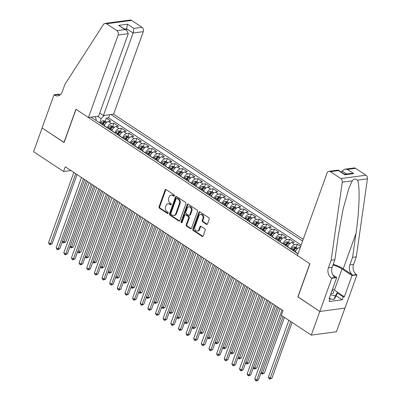 <?xml version="1.0" encoding="UTF-8"?>
<svg xmlns="http://www.w3.org/2000/svg" width="401" height="401" viewBox="0 0 401 401"><rect width="100%" height="100%" fill="white"/><g stroke="black" fill="none" stroke-linecap="round" stroke-linejoin="round"><path stroke-width="0.6" d="M174.415 195.868A0.742 0.571 -97.6 0 0 174.124 194.871L166.159 189.608A1.058 0.817 -97.6 0 0 165.072 190.044L159.042 206.796A1.058 0.817 -97.6 0 0 159.458 208.224L167.423 213.487A0.742 0.571 -97.6 0 0 167.894 212.184L166.861 211.502A3.388 2.612 -97.6 0 1 165.533 206.936L166.039 205.543A3.388 2.612 -97.6 0 1 167.989 203.768A3.388 2.612 -97.6 0 1 169.508 204.149L170.54 204.831A0.742 0.571 -97.6 0 0 171.006 203.528L169.979 202.846A3.388 2.612 -97.6 0 1 168.651 198.279L169.152 196.886A3.388 2.612 -97.6 0 1 171.107 195.112A3.388 2.612 -97.6 0 1 172.625 195.493L173.658 196.174A0.742 0.571 -97.6 0 0 174.415 195.868M206.425 224.324A1.058 0.817 -97.6 0 0 207.512 223.888L209.202 219.187A1.058 0.817 -97.6 0 0 208.786 217.763L199.939 211.918A1.058 0.817 -97.6 0 0 198.856 212.355L192.821 229.111A1.058 0.817 -97.6 0 0 193.237 230.535L202.084 236.379A1.058 0.817 -97.6 0 0 203.172 235.943L205.217 230.264A1.058 0.817 -97.6 0 0 204.801 228.841L201.011 226.339A1.058 0.817 -97.6 0 0 199.929 226.776L198.916 229.588A2.832 2.185 -97.6 0 1 197.282 231.071A2.832 2.185 -97.6 0 1 195.172 229.838A2.832 2.185 -97.6 0 1 194.901 226.941L198.876 215.908A2.832 2.185 -97.6 0 1 200.505 214.43A2.832 2.185 -97.6 0 1 202.615 215.658A2.832 2.185 -97.6 0 1 202.886 218.56L202.224 220.4A1.058 0.817 -97.6 0 0 202.64 221.823L206.425 224.324L207.106 224.234A1.058 0.817 -97.6 0 0 207.227 224.299M297.993 296.89L319.808 311.417L311.271 335.121L336.419 331.762L344.945 308.088M297.843 296.905L309.793 263.718L76.03 109.318L64.08 142.51L42.115 128.004L33.579 151.713L63.564 171.518L70.957 170.53M311.271 335.121L281.286 315.316L282.996 310.575L65.273 166.776L63.564 171.518M185.884 203.788A1.058 0.817 -97.6 0 0 185.468 202.36L176.62 196.515A1.058 0.817 -97.6 0 0 175.533 196.951L169.503 213.708A1.058 0.817 -97.6 0 0 169.919 215.131L178.766 220.976A1.058 0.817 -97.6 0 0 179.849 220.54L185.884 203.788M188.28 204.219L197.127 210.059A1.058 0.817 -97.6 0 1 197.543 211.487L191.508 228.244A1.058 0.817 -97.6 0 1 190.425 228.675L186.64 226.179A1.058 0.817 -97.6 0 1 186.224 224.75L188.67 217.954A1.058 0.817 -97.6 0 0 188.254 216.53L185.743 214.871A1.058 0.817 -97.6 0 0 184.66 215.307L182.109 222.38A0.742 0.571 -97.6 0 1 181.062 221.688L187.192 204.65A1.058 0.817 -97.6 0 1 188.28 204.219M300.615 246.53L297.256 244.314L296.174 247.322M290.635 248.961L290.695 248.8A4.311 2.276 -56.6 0 1 294.78 244.645L291.722 242.625L294.204 242.294L289.617 239.267L288.535 242.274M282.996 243.913L283.056 243.753A4.311 2.276 -56.6 0 1 287.136 239.597L284.083 237.577L286.565 237.247L281.978 234.219L280.895 237.232M275.357 238.866L275.417 238.71A4.311 2.276 -56.6 0 1 279.497 234.55L276.444 232.535L278.926 232.204L274.339 229.177L273.256 232.184M267.718 233.823L267.773 233.663A4.311 2.276 -56.6 0 1 271.858 229.507L268.805 227.487L271.287 227.156L266.7 224.129L265.617 227.136M260.079 228.776L260.134 228.615A4.311 2.276 -56.6 0 1 264.219 224.46L261.166 222.445L263.647 222.109L259.061 219.081L257.978 222.094M252.44 223.733L252.495 223.573A4.311 2.276 -56.6 0 1 256.58 219.417L253.527 217.397L256.003 217.066L251.422 214.039L250.339 217.046M244.8 218.685L244.856 218.525A4.311 2.276 -56.6 0 1 248.941 214.37L245.883 212.35L248.364 212.019L243.783 208.991L242.7 211.999M237.161 213.638L237.217 213.482A4.311 2.276 -56.6 0 1 241.302 209.322L238.244 207.307L240.725 206.976L236.144 203.949L235.061 206.956M229.522 208.595L229.578 208.435A4.311 2.276 -56.6 0 1 233.663 204.279L230.605 202.259L233.086 201.929L228.505 198.901L227.422 201.909M221.883 203.548L221.938 203.387A4.311 2.276 -56.6 0 1 226.024 199.232L222.966 197.212L225.447 196.881L220.866 193.853L219.783 196.866M214.244 198.5L214.299 198.345A4.311 2.276 -56.6 0 1 218.385 194.184L215.327 192.169L217.808 191.838L213.227 188.811L212.144 191.818M206.6 193.457L206.66 193.297A4.311 2.276 -56.6 0 1 210.746 189.142L207.688 187.122L210.169 186.791L205.588 183.763L204.5 186.771M198.961 188.41L199.021 188.249A4.311 2.276 -56.6 0 1 203.106 184.094L200.049 182.079L202.53 181.743L197.944 178.721L196.861 181.728M191.322 183.367L191.382 183.207A4.311 2.276 -56.6 0 1 195.467 179.052L192.41 177.031L194.891 176.701L190.305 173.673L189.222 176.681M183.683 178.32L183.743 178.159A4.311 2.276 -56.6 0 1 187.823 174.004L184.771 171.984L187.252 171.653L182.666 168.626L181.583 171.633M176.044 173.272L176.104 173.117A4.311 2.276 -56.6 0 1 180.184 168.956L177.132 166.941L179.613 166.61L175.026 163.583L173.944 166.59M168.405 168.23L168.46 168.069A4.311 2.276 -56.6 0 1 172.545 163.914L169.493 161.894L171.974 161.563L167.387 158.535L166.305 161.543M160.766 163.182L160.821 163.022A4.311 2.276 -56.6 0 1 164.906 158.866L161.854 156.846L164.335 156.515L159.748 153.488L158.666 156.5M153.127 158.134L153.182 157.979A4.311 2.276 -56.6 0 1 157.267 153.824L154.215 151.804L156.691 151.473L152.109 148.445L151.027 151.453M145.488 153.092L145.543 152.931A4.311 2.276 -56.6 0 1 149.628 148.776L146.571 146.756L149.052 146.425L144.47 143.398L143.388 146.405M137.849 148.044L137.904 147.884A4.311 2.276 -56.6 0 1 141.989 143.728L138.931 141.713L141.413 141.383L136.831 138.355L135.749 141.363M130.21 143.002L130.265 142.841A4.311 2.276 -56.6 0 1 134.35 138.686L131.292 136.666L133.774 136.335L129.192 133.307L128.109 136.315M122.571 137.954L122.626 137.794A4.311 2.276 -56.6 0 1 126.711 133.638L123.653 131.618L126.135 131.287L121.553 128.26L120.47 131.267M114.932 132.906L114.987 132.751A4.311 2.276 -56.6 0 1 119.072 128.591L116.014 126.576L118.495 126.245L113.914 123.217L111.433 123.548A4.311 2.276 123.4 0 0 107.348 127.703L107.288 127.864M112.831 126.225L113.914 123.217M300.249 247.552L299.362 247.673A4.311 2.276 123.4 0 0 295.276 251.828L295.221 251.988M291.722 242.625A4.311 2.276 123.4 0 0 287.637 246.78L287.582 246.941M284.083 237.577A4.311 2.276 123.4 0 0 279.998 241.738L279.943 241.893M276.444 232.535A4.311 2.276 123.4 0 0 272.359 236.69L272.299 236.851M268.805 227.487A4.311 2.276 123.4 0 0 264.72 231.643L264.66 231.803M261.166 222.445A4.311 2.276 123.4 0 0 257.081 226.6L257.021 226.755M253.527 217.397A4.311 2.276 123.4 0 0 249.442 221.552L249.382 221.713M245.883 212.35A4.311 2.276 123.4 0 0 241.803 216.505L241.743 216.665M238.244 207.307A4.311 2.276 123.4 0 0 234.164 211.462L234.104 211.623M230.605 202.259A4.311 2.276 123.4 0 0 226.52 206.415L226.465 206.575M222.966 197.212A4.311 2.276 123.4 0 0 218.881 201.372L218.826 201.528M215.327 192.169A4.311 2.276 123.4 0 0 211.242 196.325L211.187 196.485M207.688 187.122A4.311 2.276 123.4 0 0 203.603 191.277L203.548 191.437M200.049 182.079A4.311 2.276 123.4 0 0 195.964 186.234L195.909 186.395M192.41 177.031A4.311 2.276 123.4 0 0 188.325 181.187L188.269 181.347M184.771 171.984A4.311 2.276 123.4 0 0 180.686 176.144L180.63 176.3M177.132 166.941A4.311 2.276 123.4 0 0 173.047 171.097L172.986 171.257M169.493 161.894A4.311 2.276 123.4 0 0 165.407 166.049L165.347 166.209M161.854 156.846A4.311 2.276 123.4 0 0 157.768 161.007L157.708 161.162M154.215 151.804A4.311 2.276 123.4 0 0 150.129 155.959L150.069 156.119M146.571 146.756A4.311 2.276 123.4 0 0 142.49 150.911L142.43 151.072M138.931 141.713A4.311 2.276 123.4 0 0 134.851 145.869L134.791 146.029M131.292 136.666A4.311 2.276 123.4 0 0 127.207 140.821L127.152 140.982M123.653 131.618A4.311 2.276 123.4 0 0 119.568 135.779L119.513 135.934M116.014 126.576A4.311 2.276 123.4 0 0 111.929 130.731L111.874 130.891M303.186 239.387L113.588 114.16L143.292 31.659L133.132 33.012L126.791 28.827L124.806 29.093M302.575 241.086L110.937 114.516M91.092 117.162L297.993 253.818M301.141 245.071L108.551 117.864L106.275 118.17L110.856 121.197L108.375 121.528A4.311 2.276 123.4 0 0 104.29 125.683L104.235 125.844M119.072 128.591L121.553 128.26M126.711 133.638L129.192 133.307M134.35 138.686L136.831 138.355M141.989 143.728L144.47 143.398M149.628 148.776L152.109 148.445M157.267 153.824L159.748 153.488M164.906 158.866L167.387 158.535M172.545 163.914L175.026 163.583M180.184 168.956L182.666 168.626M187.823 174.004L190.305 173.673M195.467 179.052L197.944 178.721M203.106 184.094L205.588 183.763M210.746 189.142L213.227 188.811M218.385 194.184L220.866 193.853M226.024 199.232L228.505 198.901M233.663 204.279L236.144 203.949M241.302 209.322L243.783 208.991M248.941 214.37L251.422 214.039M256.58 219.417L259.061 219.081M264.219 224.46L266.7 224.129M271.858 229.507L274.339 229.177M279.497 234.55L281.978 234.219M287.136 239.597L289.617 239.267M294.78 244.645L297.256 244.314M104.37 115.393L101.142 118.676L99.648 122.816M101.142 118.676L97.548 116.3M95.889 120.33L96.25 119.328L95.177 116.621M105.187 121.177L106.275 118.17M108.551 117.864L109.699 114.681M174.31 196.064L173.307 195.402A3.388 2.612 -97.6 0 0 171.783 195.021L171.107 195.112M167.989 203.768L168.666 203.678A3.388 2.612 -97.6 0 1 170.189 204.059L171.192 204.721M166.034 189.538A1.058 0.817 -97.6 0 0 165.753 189.954L159.718 206.705A1.058 0.817 -97.6 0 0 160.134 208.134L168.074 213.377M176.495 196.45A1.058 0.817 -97.6 0 0 176.214 196.861L170.179 213.618A1.058 0.817 -97.6 0 0 170.595 215.041L179.442 220.886A1.058 0.817 -97.6 0 0 179.568 220.951M176.976 198.365A0.742 0.571 -97.6 0 0 176.214 198.67L170.921 213.377A0.742 0.571 -97.6 0 0 171.212 214.375L172.3 215.091A3.388 2.612 -97.6 0 0 173.818 215.467A3.388 2.612 -97.6 0 0 175.768 213.698L179.387 203.643A3.388 2.612 -97.6 0 0 178.064 199.081L176.976 198.365L177.653 198.274A0.742 0.571 -97.6 0 0 177.322 198.189L176.64 198.279M173.818 215.467L174.5 215.377A3.388 2.612 -97.6 0 0 176.45 213.608L175.768 213.698M177.653 198.274L178.741 198.991A3.388 2.612 -97.6 0 1 180.069 203.553L176.45 213.608M185.267 214.751L185.949 214.66A1.058 0.817 -97.6 0 1 186.425 214.781L188.936 216.44A1.058 0.817 -97.6 0 1 189.347 217.863L186.901 224.66A1.058 0.817 -97.6 0 0 187.317 226.084L191.107 228.585A1.058 0.817 -97.6 0 0 191.227 228.655M188.154 204.149A1.058 0.817 -97.6 0 0 187.874 204.56L181.743 221.598A0.742 0.571 -97.6 0 0 182.004 222.575M191.207 210.906A2.832 2.185 -97.6 0 0 190.936 208.004A2.832 2.185 -97.6 0 0 188.826 206.776A2.832 2.185 -97.6 0 0 187.197 208.254L185.798 212.139A1.058 0.817 -97.6 0 0 186.214 213.568L188.726 215.227A1.058 0.817 -97.6 0 0 189.808 214.791L191.207 210.906L191.889 210.816A2.832 2.185 -97.6 0 0 191.618 207.913A2.832 2.185 -97.6 0 0 189.508 206.685L188.826 206.776M189.202 215.342L189.879 215.252A1.058 0.817 -97.6 0 0 190.49 214.7L189.808 214.791M191.889 210.816L190.49 214.7M200.505 214.43L201.187 214.34A2.832 2.185 -97.6 0 1 203.292 215.568A2.832 2.185 -97.6 0 1 203.568 218.47L202.901 220.304A1.058 0.817 -97.6 0 0 203.317 221.733L207.106 224.234M197.282 231.071L197.964 230.981A2.832 2.185 -97.6 0 0 199.593 229.497L198.916 229.588M200.891 226.274A1.058 0.817 -97.6 0 0 200.605 226.685L199.593 229.497M199.818 211.853A1.058 0.817 -97.6 0 0 199.533 212.264L193.503 229.016A1.058 0.817 -97.6 0 0 193.919 230.445L202.766 236.289A1.058 0.817 -97.6 0 0 202.886 236.354M106.801 122.245L105.002 121.057L102.882 120.731A2.857 1.509 123.4 0 0 100.806 122.325L100.215 123.187M104.736 124.696A2.857 1.509 123.4 0 0 104.626 124.851L104.034 125.713M62.541 241.121L64.05 242.114L65.749 241.888L87.508 181.458M102.581 124.751L103.172 123.889A2.857 1.509 -56.6 0 1 104.696 122.48C104.972 122.054 104.666 121.854 103.779 121.874A2.857 1.509 123.4 0 0 102.255 123.287L101.664 124.15M102.28 124.556L102.846 123.734A1.454 0.767 -56.6 0 1 103.288 123.242L103.779 121.874M65.749 241.888L63.543 242.901L86.2 180.595M63.543 242.901L62.782 242.394L62.406 241.497M75.744 173.693L50.456 243.928L48.546 242.67L73.834 172.43M77.052 174.555L52.155 243.703L50.456 243.928L49.95 244.715L49.188 244.214L48.546 242.67M52.155 243.703L49.95 244.715M330.955 293.607A7.007 2.486 19.8 0 0 331.512 293.602A7.007 2.486 19.8 0 0 333.401 291.407A7.007 2.486 19.8 0 0 332.193 290.174M332.65 288.9L337.572 292.154L336.208 295.948L333.978 299.517L330.113 298.83M337.572 292.154L335.341 295.727L330.504 294.86M333.978 299.517L335.341 295.727M331.101 293.206A4.797 1.704 19.8 0 0 331.201 293.026A4.797 1.704 19.8 0 0 331.241 292.82M99.719 113.067L103.428 115.518L133.132 33.012L133.904 28.381L142.024 27.298L131.598 20.411L106.45 23.769A3.233 2.496 -97.6 0 0 104.997 23.408A3.233 2.496 -97.6 0 0 103.443 24.461L64.917 84.37L62.185 91.959A7.544 5.825 82.4 0 1 57.834 95.904A7.544 5.825 82.4 0 1 54.446 95.067L54.025 94.786L42.075 127.979L64.11 142.415M103.428 115.518L113.588 114.16M63.965 142.435L75.914 109.242L88.441 117.518L118.145 35.017A3.233 2.496 -97.6 0 0 116.876 30.656L106.45 23.769M54.025 94.786L58.952 94.13L60.14 94.912M88.441 117.518L98.601 116.16L128.305 33.659L118.145 35.017M104.997 23.408L130.145 20.05A3.233 2.496 82.4 0 1 131.598 20.411M142.024 27.298A3.233 2.496 82.4 0 1 143.292 31.659M59.644 95.258A7.544 5.825 82.4 0 1 58.165 94.566L54.446 95.067M126.33 30.1L127.563 24.195L133.904 28.381M116.876 30.656L124.997 29.574L126.716 30.351L128.305 33.659M124.997 29.574L118.656 25.383L126.716 30.351M297.382 255.517L327.081 173.016A3.233 2.496 -97.6 0 1 328.945 171.322A3.233 2.496 -97.6 0 1 330.399 171.683L340.825 178.57L365.973 175.212A3.233 2.496 82.4 0 1 367.421 178.846L356.299 256.856L353.567 264.444A7.544 5.825 -97.6 0 0 356.524 274.615L356.945 274.891L344.995 308.083L319.848 311.442L297.958 296.986L309.908 263.793L297.382 255.517M356.299 256.856L352.574 257.352L355.988 233.432C359.426 210.545 360.133 185.397 357.476 180.174C355.702 178.465 353.953 178.696 352.218 180.876L348.8 188.53L342.97 209.698L338.284 235.798L334.87 259.718L332.138 267.302A7.544 5.825 -97.6 0 0 335.096 277.472L331.376 277.973L331.797 278.249L319.848 311.442M334.87 259.718L331.151 260.214L328.419 267.803A7.544 5.825 -97.6 0 0 331.376 277.973M355.988 233.432L343.251 268.8L352.8 275.111A7.544 5.825 -97.6 0 1 349.842 264.941L352.574 257.352M355.547 168.325L347.426 169.407L344.835 169.202L354.093 167.964A3.233 2.496 82.4 0 1 355.547 168.325L365.973 175.212M352.218 180.876L342.274 182.204L331.151 260.214M337.532 292.274L344.369 296.79L343.281 296.935L337.276 292.971M329.326 298.133L330.163 298.69L329.141 301.532L342.259 299.783L343.281 296.935M330.163 298.69L329.076 298.83L336.725 277.592L331.797 278.249M356.945 274.891L352.018 275.547L342.048 268.966A12.125 4.301 19.8 0 0 332.955 265.036M344.369 296.79L352.018 275.547M341.612 172.285L342.068 171.011L344.835 169.202M343.251 268.8A14.04 4.982 19.8 0 0 333.191 264.379M332.87 275.046L336.725 277.592M342.274 182.204A3.233 2.496 -97.6 0 0 340.825 178.57M342.259 299.783L336.254 295.818M347.426 169.407L353.767 173.598L351.176 173.387L344.609 174.265M353.767 173.598L344.86 174.786L344.665 174.3L338.208 170.084L328.945 171.322M344.86 174.786L338.519 170.6L338.324 170.114M114.44 127.287L112.641 126.099L110.521 125.779A2.857 1.509 123.4 0 0 108.445 127.373L107.854 128.235M112.375 129.744A2.857 1.509 123.4 0 0 112.265 129.894L111.673 130.756M70.185 246.164L71.689 247.161L73.388 246.936L95.147 186.505M110.22 129.799L110.811 128.937A2.857 1.509 -56.6 0 1 112.335 127.528C112.611 127.102 112.305 126.896 111.418 126.922A2.857 1.509 123.4 0 0 109.899 128.33L109.303 129.192M109.924 129.603L110.486 128.781A1.454 0.767 -56.6 0 1 110.927 128.285L111.418 126.922M73.388 246.936L71.183 247.948L93.839 185.643M71.183 247.948L70.421 247.442L70.045 246.54M122.079 132.335L120.28 131.147L118.16 130.826A2.857 1.509 123.4 0 0 116.084 132.42L115.493 133.282M120.014 134.791A2.857 1.509 123.4 0 0 119.904 134.942L119.313 135.804M77.824 251.211L79.328 252.204L81.027 251.978L102.786 191.553M117.859 134.846L118.45 133.984A2.857 1.509 -56.6 0 1 119.974 132.571C120.25 132.145 119.944 131.944 119.057 131.969A2.857 1.509 123.4 0 0 117.538 133.378L116.942 134.24M117.563 134.646L118.125 133.824A1.454 0.767 -56.6 0 1 118.566 133.332L119.057 131.969M81.027 251.978L78.822 252.991L101.478 190.691M78.822 252.991L78.06 252.49L77.689 251.587M129.718 137.378L127.919 136.19L125.799 135.869A2.857 1.509 123.4 0 0 123.724 137.463L123.132 138.325M127.653 139.834A2.857 1.509 123.4 0 0 127.543 139.984L126.952 140.846M85.463 256.254L86.972 257.252L88.671 257.026L110.425 196.595M125.498 139.889L126.094 139.027A2.857 1.509 -56.6 0 1 127.613 137.618C127.889 137.192 127.583 136.992 126.696 137.012A2.857 1.509 123.4 0 0 125.177 138.42L124.581 139.282M125.202 139.693L125.764 138.871A1.454 0.767 -56.6 0 1 126.205 138.375L126.696 137.012M88.671 257.026L86.461 258.038L109.117 195.733M86.461 258.038L85.699 257.532L85.328 256.635M137.358 142.425L135.558 141.237L133.438 140.916A2.857 1.509 123.4 0 0 131.363 142.51L130.771 143.373M135.292 144.881A2.857 1.509 123.4 0 0 135.182 145.032L134.591 145.894M93.102 261.302L94.611 262.299L96.31 262.069L118.064 201.643M133.137 144.936L133.733 144.074A2.857 1.509 -56.6 0 1 135.252 142.666C135.528 142.24 135.222 142.034 134.335 142.059A2.857 1.509 123.4 0 0 132.816 143.468L132.225 144.33M132.841 144.736L133.403 143.914A1.454 0.767 -56.6 0 1 133.844 143.423L134.335 142.059M96.31 262.069L94.1 263.086L116.756 200.781M94.1 263.086L93.338 262.58L92.967 261.678M83.383 178.736L58.095 248.976L56.185 247.713L81.473 177.478M84.691 179.603L59.794 248.75L58.095 248.976L57.589 249.763L56.827 249.257L56.185 247.713M59.794 248.75L57.589 249.763M91.022 183.783L65.739 254.023L63.829 252.76L89.112 182.52M92.33 184.645L67.438 253.793L65.739 254.023L65.228 254.81L64.466 254.304L63.829 252.76M67.438 253.793L65.228 254.81M98.661 188.831L73.378 259.066L71.468 257.808L96.751 187.568M99.969 189.693L75.077 258.84L73.378 259.066L72.867 259.853L72.105 259.347L71.468 257.808M75.077 258.84L72.867 259.853M106.305 193.873L81.017 264.114L79.107 262.85L104.395 192.615M107.608 194.736L82.716 263.888L81.017 264.114L80.511 264.901L79.744 264.394L79.107 262.85M82.716 263.888L80.511 264.901M144.997 147.473L143.202 146.285L141.077 145.959A2.857 1.509 123.4 0 0 139.002 147.553L138.41 148.415M142.931 149.924A2.857 1.509 123.4 0 0 142.821 150.079L142.23 150.941M100.741 266.349L102.25 267.342L103.949 267.116L125.703 206.69M140.781 149.979L141.373 149.117A2.857 1.509 -56.6 0 1 142.891 147.708C143.167 147.282 142.861 147.082 141.974 147.107A2.857 1.509 123.4 0 0 140.455 148.515L139.864 149.378M140.48 149.784L141.047 148.961A1.454 0.767 -56.6 0 1 141.483 148.47L141.974 147.107M103.949 267.116L101.744 268.129L124.395 205.823M101.744 268.129L100.977 267.627L100.606 266.725M113.944 198.921L88.656 269.156L86.746 267.898L112.034 197.658M115.247 199.783L90.355 268.931L88.656 269.156L88.15 269.943L87.383 269.442L86.746 267.898M90.355 268.931L88.15 269.943M152.636 152.515L150.841 151.327L148.716 151.007A2.857 1.509 123.4 0 0 146.641 152.601L146.049 153.463M150.57 154.971A2.857 1.509 123.4 0 0 150.46 155.122L149.869 155.984M108.38 271.392L109.889 272.389L111.588 272.164L133.343 211.733M148.42 155.027L149.012 154.164A2.857 1.509 -56.6 0 1 150.53 152.756C150.806 152.33 150.5 152.129 149.613 152.149A2.857 1.509 123.4 0 0 148.094 153.558L147.503 154.42M148.119 154.831L148.686 154.009A1.454 0.767 -56.6 0 1 149.122 153.513L149.613 152.149M111.588 272.164L109.383 273.176L132.034 210.871M109.383 273.176L108.616 272.67L108.245 271.773M121.583 203.969L96.295 274.204L94.385 272.941L119.673 202.705M122.886 204.831L97.994 273.978L96.295 274.204L95.789 274.991L95.022 274.484L94.385 272.941M97.994 273.978L95.789 274.991M160.275 157.563L158.48 156.375L156.355 156.054A2.857 1.509 123.4 0 0 154.28 157.648L153.688 158.51M158.21 160.019A2.857 1.509 123.4 0 0 158.099 160.169L157.508 161.032M116.019 276.439L117.528 277.437L119.227 277.206L140.982 216.781M156.059 160.074L156.651 159.212A2.857 1.509 -56.6 0 1 158.169 157.804C158.445 157.372 158.139 157.172 157.257 157.197A2.857 1.509 123.4 0 0 155.733 158.606L155.142 159.468M155.758 159.874L156.325 159.052A1.454 0.767 -56.6 0 1 156.766 158.56L157.257 157.197M119.227 277.206L117.022 278.219L139.673 215.918M117.022 278.219L116.255 277.718L115.884 276.815M129.222 209.011L103.934 279.251L102.024 277.988L127.312 207.748M130.525 209.873L105.633 279.021L103.934 279.251L103.428 280.038L102.661 279.532L102.024 277.988M105.633 279.021L103.428 280.038M167.914 162.605L166.119 161.423L163.994 161.097A2.857 1.509 123.4 0 0 161.919 162.691L161.327 163.553M165.849 165.062A2.857 1.509 123.4 0 0 165.743 165.217L165.147 166.079M123.658 281.482L125.167 282.479L126.866 282.254L148.621 221.823M163.698 165.117L164.29 164.255A2.857 1.509 -56.6 0 1 165.814 162.846C166.084 162.42 165.778 162.22 164.896 162.24A2.857 1.509 123.4 0 0 163.372 163.653L162.781 164.515M163.397 164.921L163.964 164.099A1.454 0.767 -56.6 0 1 164.405 163.608L164.896 162.24M126.866 282.254L124.661 283.266L147.312 220.961M124.661 283.266L123.894 282.76L123.523 281.863M136.861 214.059L111.573 284.294L109.663 283.036L134.952 212.796M138.17 214.921L113.272 284.068L111.573 284.294L111.067 285.081L110.3 284.58L109.663 283.036M113.272 284.068L111.067 285.081M175.558 167.653L173.758 166.465L171.633 166.144A2.857 1.509 123.4 0 0 169.563 167.738L168.966 168.6M173.488 170.109A2.857 1.509 123.4 0 0 173.382 170.26L172.786 171.122M131.297 286.53L132.806 287.527L134.505 287.301L156.26 226.871M171.337 170.164L171.929 169.302A2.857 1.509 -56.6 0 1 173.453 167.894C173.723 167.468 173.417 167.262 172.535 167.287A2.857 1.509 123.4 0 0 171.011 168.696L170.42 169.558M171.037 169.969L171.603 169.147A1.454 0.767 -56.6 0 1 172.044 168.651L172.535 167.287M134.505 287.301L132.3 288.314L154.956 226.009M132.3 288.314L131.533 287.808L131.162 286.905M144.5 219.101L119.212 289.342L117.303 288.078L142.591 217.843M145.809 219.969L120.912 289.116L119.212 289.342L118.706 290.129L117.944 289.622L117.303 288.078M120.912 289.116L118.706 290.129M183.197 172.701L181.397 171.513L179.272 171.187A2.857 1.509 123.4 0 0 177.202 172.786L176.605 173.643M181.127 175.157A2.857 1.509 123.4 0 0 181.021 175.307L180.425 176.169M138.936 291.577L140.445 292.57L142.144 292.344L163.899 231.918M178.976 175.212L179.568 174.35A2.857 1.509 -56.6 0 1 181.092 172.936C181.362 172.51 181.057 172.31 180.174 172.335A2.857 1.509 123.4 0 0 178.651 173.743L178.059 174.605M178.676 175.011L179.242 174.189A1.454 0.767 -56.6 0 1 179.683 173.698L180.174 172.335M142.144 292.344L139.939 293.357L162.595 231.051M139.939 293.357L139.172 292.855L138.801 291.953M152.139 224.149L126.851 294.389L124.942 293.126L150.23 222.886M153.448 225.011L128.551 294.159L126.851 294.389L126.345 295.171L125.583 294.67L124.942 293.126M128.551 294.159L126.345 295.171M190.836 177.743L189.036 176.555L186.911 176.234A2.857 1.509 123.4 0 0 184.841 177.828L184.249 178.691M188.766 180.199A2.857 1.509 123.4 0 0 188.66 180.35L188.069 181.212M146.576 296.62L148.084 297.617L149.784 297.392L171.538 236.961M186.615 180.255L187.207 179.392A2.857 1.509 -56.6 0 1 188.731 177.984C189.006 177.558 188.701 177.357 187.813 177.377A2.857 1.509 123.4 0 0 186.29 178.786L185.698 179.648M186.315 180.059L186.881 179.237A1.454 0.767 -56.6 0 1 187.322 178.741L187.813 177.377M149.784 297.392L147.578 298.404L170.235 236.099M147.578 298.404L146.816 297.898L146.44 297.001M159.778 229.197L134.49 299.432L132.581 298.174L157.869 227.933M161.087 230.059L136.19 299.206L134.49 299.432L133.984 300.219L133.222 299.712L132.581 298.174M136.19 299.206L133.984 300.219M198.475 182.791L196.675 181.603L194.55 181.282A2.857 1.509 123.4 0 0 192.48 182.876L191.889 183.738M196.405 185.247A2.857 1.509 123.4 0 0 196.3 185.397L195.708 186.259M154.215 301.667L155.723 302.665L157.423 302.434L179.177 242.009M194.254 185.302L194.846 184.44A2.857 1.509 -56.6 0 1 196.37 183.031C196.645 182.6 196.34 182.4 195.452 182.425A2.857 1.509 123.4 0 0 193.929 183.833L193.337 184.696M193.954 185.102L194.52 184.28A1.454 0.767 -56.6 0 1 194.961 183.788L195.452 182.425M157.423 302.434L155.217 303.452L177.874 241.146M155.217 303.452L154.455 302.945L154.079 302.043M167.417 234.239L142.129 304.479L140.22 303.216L165.508 232.981M168.726 235.101L143.829 304.254L142.129 304.479L141.623 305.266L140.861 304.76L140.22 303.216M143.829 304.254L141.623 305.266M206.114 187.838L204.315 186.65L202.194 186.325A2.857 1.509 123.4 0 0 200.119 187.919L199.528 188.781M204.049 190.29A2.857 1.509 123.4 0 0 203.939 190.445L203.347 191.307M161.854 306.715L163.362 307.707L165.062 307.482L186.821 247.056M201.893 190.345L202.485 189.483A2.857 1.509 -56.6 0 1 204.009 188.074C204.284 187.648 203.979 187.447 203.091 187.468A2.857 1.509 123.4 0 0 201.568 188.881L200.976 189.743M201.593 190.149L202.159 189.327A1.454 0.767 -56.6 0 1 202.6 188.836L203.091 187.468M165.062 307.482L162.856 308.494L185.513 246.189M162.856 308.494L162.094 307.988L161.718 307.091M175.057 239.287L149.768 309.522L147.859 308.264L173.147 238.024M176.365 240.149L151.468 309.296L149.768 309.522L149.262 310.309L148.5 309.808L147.859 308.264M151.468 309.296L149.262 310.309M213.753 192.881L211.954 191.693L209.833 191.372A2.857 1.509 123.4 0 0 207.758 192.966L207.167 193.828M211.688 195.337A2.857 1.509 123.4 0 0 211.578 195.487L210.986 196.35M169.498 311.757L171.001 312.755L172.701 312.529L194.46 252.099M209.533 195.392L210.124 194.53A2.857 1.509 -56.6 0 1 211.648 193.122C211.923 192.696 211.618 192.49 210.731 192.515A2.857 1.509 123.4 0 0 209.212 193.924L208.615 194.786M209.237 195.197L209.798 194.375A1.454 0.767 -56.6 0 1 210.239 193.878L210.731 192.515M172.701 312.529L170.495 313.542L193.152 251.237M170.495 313.542L169.733 313.036L169.357 312.138M182.696 244.329L157.408 314.569L155.498 313.306L180.786 243.071M184.004 245.196L159.107 314.344L157.408 314.569L156.901 315.356L156.139 314.85L155.498 313.306M159.107 314.344L156.901 315.356M221.392 197.929L219.593 196.741L217.472 196.42A2.857 1.509 123.4 0 0 215.397 198.014L214.806 198.876M219.327 200.385A2.857 1.509 123.4 0 0 219.217 200.535L218.625 201.397M177.137 316.805L178.64 317.803L180.34 317.572L202.099 257.146M217.172 200.44L217.763 199.578A2.857 1.509 -56.6 0 1 219.287 198.164C219.563 197.738 219.257 197.538 218.37 197.563A2.857 1.509 123.4 0 0 216.851 198.971L216.254 199.833M216.876 200.239L217.437 199.417A1.454 0.767 -56.6 0 1 217.878 198.926L218.37 197.563M180.34 317.572L178.134 318.584L200.791 256.284M178.134 318.584L177.372 318.083L177.001 317.181M190.335 249.377L165.052 319.617L163.142 318.354L188.425 248.114M191.643 250.239L166.751 319.386L165.052 319.617L164.54 320.404L163.778 319.898L163.142 318.354M166.751 319.386L164.54 320.404M229.031 202.971L227.232 201.788L225.111 201.462A2.857 1.509 123.4 0 0 223.036 203.056L222.445 203.919M226.966 205.427A2.857 1.509 123.4 0 0 226.856 205.583L226.264 206.445M184.776 321.848L186.285 322.845L187.984 322.62L209.738 262.189M224.811 205.482L225.407 204.62A2.857 1.509 -56.6 0 1 226.926 203.212C227.202 202.786 226.896 202.585 226.009 202.605A2.857 1.509 123.4 0 0 224.49 204.019L223.893 204.876M224.515 205.287L225.076 204.465A1.454 0.767 -56.6 0 1 225.517 203.974L226.009 202.605M187.984 322.62L185.773 323.632L208.43 261.327M185.773 323.632L185.011 323.126L184.64 322.229M197.974 254.424L172.691 324.66L170.781 323.401L196.064 253.161M199.282 255.287L174.39 324.434L172.691 324.66L172.179 325.447L171.417 324.945L170.781 323.401M174.39 324.434L172.179 325.447M236.67 208.019L234.871 206.831L232.75 206.51A2.857 1.509 123.4 0 0 230.675 208.104L230.084 208.966M234.605 210.475A2.857 1.509 123.4 0 0 234.495 210.625L233.903 211.487M192.415 326.895L193.924 327.893L195.623 327.662L217.377 267.236M232.45 210.53L233.046 209.668A2.857 1.509 -56.6 0 1 234.565 208.259C234.841 207.833 234.535 207.628 233.648 207.653A2.857 1.509 123.4 0 0 232.129 209.061L231.537 209.923M232.154 210.33L232.715 209.512A1.454 0.767 -56.6 0 1 233.156 209.016L233.648 207.653M195.623 327.662L193.412 328.68L216.069 266.374M193.412 328.68L192.65 328.173L192.28 327.271M205.618 259.467L180.33 329.707L178.42 328.444L203.708 258.209M206.921 260.334L182.029 329.482L180.33 329.707L179.823 330.494L179.057 329.988L178.42 328.444M182.029 329.482L179.823 330.494M244.309 213.066L242.515 211.878L240.389 211.553A2.857 1.509 123.4 0 0 238.314 213.147L237.723 214.009M242.244 215.517A2.857 1.509 123.4 0 0 242.134 215.673L241.542 216.535M200.054 331.943L201.563 332.935L203.262 332.71L225.016 272.284M240.094 215.578L240.685 214.715A2.857 1.509 -56.6 0 1 242.204 213.302C242.48 212.876 242.174 212.675 241.287 212.7A2.857 1.509 123.4 0 0 239.768 214.109L239.176 214.971M239.793 215.377L240.359 214.555A1.454 0.767 -56.6 0 1 240.795 214.064L241.287 212.7M203.262 332.71L201.056 333.722L223.708 271.417M201.056 333.722L200.289 333.221L199.919 332.319M213.257 264.515L187.969 334.755L186.059 333.492L211.347 263.251M214.56 265.377L189.668 334.524L187.969 334.755L187.462 335.537L186.696 335.035L186.059 333.492M189.668 334.524L187.462 335.537M251.948 218.109L250.154 216.921L248.029 216.6A2.857 1.509 123.4 0 0 245.953 218.194L245.362 219.056M249.883 220.565A2.857 1.509 123.4 0 0 249.773 220.715L249.181 221.578M207.693 336.985L209.202 337.983L210.901 337.757L232.655 277.327M247.733 220.62L248.324 219.758A2.857 1.509 -56.6 0 1 249.843 218.35C250.119 217.923 249.813 217.723 248.926 217.743A2.857 1.509 123.4 0 0 247.407 219.152L246.815 220.014M247.432 220.425L247.998 219.603A1.454 0.767 -56.6 0 1 248.435 219.106L248.926 217.743M210.901 337.757L208.695 338.77L231.347 276.464M208.695 338.77L207.929 338.264L207.558 337.366M220.896 269.562L195.608 339.797L193.698 338.539L218.986 268.299M222.199 270.424L197.307 339.572L195.608 339.797L195.102 340.584L194.335 340.078L193.698 338.539M197.307 339.572L195.102 340.584M259.587 223.156L257.793 221.969L255.668 221.648A2.857 1.509 123.4 0 0 253.592 223.242L253.001 224.104M257.522 225.613A2.857 1.509 123.4 0 0 257.412 225.763L256.82 226.625M215.332 342.033L216.841 343.03L218.54 342.8L240.294 282.374M255.372 225.668L255.963 224.806A2.857 1.509 -56.6 0 1 257.482 223.397C257.758 222.966 257.452 222.766 256.57 222.791A2.857 1.509 123.4 0 0 255.046 224.199L254.455 225.061M255.071 225.467L255.637 224.645A1.454 0.767 -56.6 0 1 256.079 224.154L256.57 222.791M218.54 342.8L216.334 343.812L238.986 281.512M216.334 343.812L215.568 343.311L215.197 342.409M228.535 274.605L203.247 344.845L201.337 343.582L226.625 273.347M229.838 275.467L204.946 344.619L203.247 344.845L202.741 345.632L201.974 345.126L201.337 343.582M204.946 344.619L202.741 345.632M267.226 228.204L265.432 227.016L263.307 226.69A2.857 1.509 123.4 0 0 261.231 228.284L260.64 229.146M265.161 230.655A2.857 1.509 123.4 0 0 265.056 230.811L264.459 231.673M222.971 347.081L224.48 348.073L226.179 347.847L247.933 287.417M263.011 230.71L263.602 229.848A2.857 1.509 -56.6 0 1 265.126 228.44C265.397 228.014 265.091 227.813 264.209 227.833A2.857 1.509 123.4 0 0 262.685 229.247L262.094 230.109M262.71 230.515L263.277 229.693A1.454 0.767 -56.6 0 1 263.718 229.202L264.209 227.833M226.179 347.847L223.974 348.86L246.625 286.555M223.974 348.86L223.207 348.354L222.836 347.456M236.174 279.652L210.886 349.888L208.976 348.629L234.264 278.389M237.482 280.515L212.585 349.662L210.886 349.888L210.38 350.674L209.613 350.173L208.976 348.629M212.585 349.662L210.38 350.674M274.87 233.247L273.071 232.059L270.946 231.738A2.857 1.509 123.4 0 0 268.876 233.332L268.279 234.194M272.8 235.703A2.857 1.509 123.4 0 0 272.695 235.853L272.099 236.715M230.61 352.123L232.119 353.121L233.818 352.895L255.572 292.464M270.65 235.758L271.241 234.896A2.857 1.509 -56.6 0 1 272.765 233.487C273.036 233.061 272.73 232.856 271.848 232.881A2.857 1.509 123.4 0 0 270.324 234.289L269.733 235.151M270.349 235.562L270.916 234.74A1.454 0.767 -56.6 0 1 271.357 234.244L271.848 232.881M233.818 352.895L231.613 353.908L254.269 291.602M231.613 353.908L230.846 353.401L230.475 352.499M243.813 284.695L218.525 354.935L216.615 353.672L241.903 283.437M245.121 285.562L220.224 354.71L218.525 354.935L218.019 355.722L217.257 355.216L216.615 353.672M220.224 354.71L218.019 355.722M282.51 238.294L280.71 237.106L278.585 236.785A2.857 1.509 123.4 0 0 276.515 238.379L275.918 239.242M280.439 240.75A2.857 1.509 123.4 0 0 280.334 240.901L279.738 241.763M238.249 357.171L239.758 358.163L241.457 357.938L263.211 297.512M278.289 240.806L278.88 239.943A2.857 1.509 -56.6 0 1 280.404 238.53C280.675 238.104 280.369 237.903 279.487 237.928A2.857 1.509 123.4 0 0 277.963 239.337L277.372 240.199M277.988 240.605L278.555 239.783A1.454 0.767 -56.6 0 1 278.996 239.292L279.487 237.928M241.457 357.938L239.252 358.95L261.908 296.65M239.252 358.95L238.485 358.449L238.114 357.547M251.452 289.743L226.164 359.983L224.254 358.72L249.542 288.479M252.76 290.605L227.863 359.752L226.164 359.983L225.658 360.77L224.896 360.263L224.254 358.72M227.863 359.752L225.658 360.77M290.149 243.337L288.349 242.149L286.224 241.828A2.857 1.509 123.4 0 0 284.154 243.422L283.562 244.284M288.078 245.793A2.857 1.509 123.4 0 0 287.973 245.948L287.382 246.805M245.888 362.213L247.397 363.211L249.096 362.985L270.85 302.555M285.928 245.848L286.52 244.986A2.857 1.509 -56.6 0 1 288.043 243.577C288.319 243.151 288.013 242.951 287.126 242.971A2.857 1.509 123.4 0 0 285.602 244.379L285.011 245.242M285.627 245.653L286.194 244.831A1.454 0.767 -56.6 0 1 286.635 244.339L287.126 242.971M249.096 362.985L246.891 363.998L269.547 301.692M246.891 363.998L246.129 363.491L245.753 362.594M259.091 294.79L233.803 365.025L231.893 363.767L257.181 293.527M260.399 295.652L235.502 364.8L233.803 365.025L233.297 365.812L232.535 365.306L231.893 363.767M235.502 364.8L233.297 365.812M297.788 248.384L295.988 247.196L293.863 246.876A2.857 1.509 123.4 0 0 291.793 248.47L291.201 249.332M295.717 250.841A2.857 1.509 123.4 0 0 295.612 250.991L295.021 251.853M253.527 367.261L255.036 368.258L256.735 368.028L278.489 307.602M293.567 250.896L294.159 250.034A2.857 1.509 -56.6 0 1 295.682 248.625C295.958 248.199 295.652 247.993 294.765 248.018A2.857 1.509 123.4 0 0 293.241 249.427L292.65 250.289M293.266 250.695L293.833 249.878A1.454 0.767 -56.6 0 1 294.274 249.382L294.765 248.018M256.735 368.028L254.53 369.045L277.186 306.74M254.53 369.045L253.768 368.539L253.392 367.637M266.73 299.833L241.442 370.073L239.532 368.81L264.82 298.575M268.038 300.695L243.141 369.847L241.442 370.073L240.936 370.86L240.174 370.354L239.532 368.81M243.141 369.847L240.936 370.86M261.166 372.308L262.675 373.301L264.374 373.075L284.424 317.392M264.374 373.075L262.169 374.088L283.116 316.524M262.169 374.088L261.407 373.587L261.031 372.684M274.369 304.88L249.081 375.12L247.171 373.857L272.459 303.617M275.677 305.742L250.78 374.89L249.081 375.12L248.575 375.902L247.813 375.401L247.171 373.857M250.78 374.89L248.575 375.902M288.845 320.309L268.404 377.085L270.314 378.349L272.013 378.123L292.063 322.434M272.013 378.123L269.808 379.135L290.755 321.572M269.808 379.135L269.046 378.629L268.404 377.085M282.008 309.928L256.72 380.163L254.81 378.9L280.098 308.665M281.607 315.532L258.419 379.937L256.72 380.163L256.214 380.95L255.452 380.444L254.81 378.9M258.419 379.937L256.214 380.95M298.048 253.658L295.276 251.828M290.695 248.8L287.637 246.78M283.056 243.753L279.998 241.738M275.417 238.71L272.359 236.69M267.773 233.663L264.72 231.643M260.134 228.615L257.081 226.6M252.495 223.573L249.442 221.552M244.856 218.525L241.803 216.505M237.217 213.482L234.164 211.462M229.578 208.435L226.52 206.415M221.938 203.387L218.881 201.372M214.299 198.345L211.242 196.325M206.66 193.297L203.603 191.277M199.021 188.249L195.964 186.234M191.382 183.207L188.325 181.187M183.743 178.159L180.686 176.144M176.104 173.117L173.047 171.097M168.46 168.069L165.407 166.049M160.821 163.022L157.768 161.007M153.182 157.979L150.129 155.959M145.543 152.931L142.49 150.911M137.904 147.884L134.851 145.869M130.265 142.841L127.207 140.821M122.626 137.794L119.568 135.779M114.987 132.751L111.929 130.731M107.348 127.703L104.29 125.683M111.433 123.548L108.375 121.528M300.043 248.119L299.362 247.673M173.307 195.402L172.625 195.493M171.172 204.746L170.54 204.831M170.189 204.059L169.508 204.149M168.054 213.402L167.423 213.487M160.134 208.134L159.458 208.224M159.718 206.705L159.042 206.796M165.753 189.954L165.072 190.044M174.29 196.089L173.658 196.174M179.442 220.886L178.766 220.976M170.595 215.041L169.919 215.131M170.179 213.618L169.503 213.708M176.214 196.861L175.533 196.951M180.069 203.553L179.387 203.643M178.741 198.991L178.064 199.081M191.107 228.585L190.425 228.675M187.317 226.084L186.64 226.179M186.901 224.66L186.224 224.75M189.347 217.863L188.67 217.954M188.936 216.44L188.254 216.53M186.425 214.781L185.743 214.871M181.743 221.598L181.062 221.688M187.874 204.56L187.192 204.65M203.317 221.733L202.64 221.823M202.901 220.304L202.224 220.4M203.568 218.47L202.886 218.56M200.605 226.685L199.929 226.776M202.766 236.289L202.084 236.379M193.919 230.445L193.237 230.535M193.503 229.016L192.821 229.111M199.533 212.264L198.856 212.355M106.11 122.841L102.932 120.741M102.255 123.287L100.806 122.325M104.626 124.851L103.172 123.889M118.656 25.383L127.563 24.195M332.138 267.302L328.419 267.803M349.842 264.941L353.567 264.444M338.519 170.6L330.399 171.683M367.421 178.846L357.476 180.174M352.8 275.111L356.524 274.615M334.444 290.083L342.048 268.966M346.594 173.999L342.068 171.011M113.749 127.884L110.571 125.784M109.899 128.33L108.445 127.373M112.265 129.894L110.811 128.937M121.388 132.931L118.21 130.831M117.538 133.378L116.084 132.42M119.904 134.942L118.45 133.984M129.027 137.974L125.849 135.879M125.177 138.42L123.724 137.463M127.543 139.984L126.094 139.027M136.666 143.022L133.488 140.921M132.816 143.468L131.363 142.51M135.182 145.032L133.733 144.074M144.31 148.069L141.132 145.969M140.455 148.515L139.002 147.553M142.821 150.079L141.373 149.117M151.949 153.112L148.771 151.017M148.094 153.558L146.641 152.601M150.46 155.122L149.012 154.164M159.588 158.159L156.41 156.059M155.733 158.606L154.28 157.648M158.099 160.169L156.651 159.212M167.227 163.202L164.049 161.107M163.372 163.653L161.919 162.691M165.743 165.217L164.29 164.255M174.866 168.25L171.688 166.149M171.011 168.696L169.563 167.738M173.382 170.26L171.929 169.302M182.505 173.297L179.327 171.197M178.651 173.743L177.202 172.786M181.021 175.307L179.568 174.35M190.144 178.34L186.966 176.245M186.29 178.786L184.841 177.828M188.66 180.35L187.207 179.392M197.783 183.387L194.605 181.287M193.929 183.833L192.48 182.876M196.3 185.397L194.846 184.44M205.422 188.435L202.244 186.335M201.568 188.881L200.119 187.919M203.939 190.445L202.485 189.483M213.061 193.477L209.883 191.377M209.212 193.924L207.758 192.966M211.578 195.487L210.124 194.53M220.7 198.525L217.522 196.425M216.851 198.971L215.397 198.014M219.217 200.535L217.763 199.578M228.339 203.568L225.161 201.472M224.49 204.019L223.036 203.056M226.856 205.583L225.407 204.62M235.978 208.615L232.801 206.515M232.129 209.061L230.675 208.104M234.495 210.625L233.046 209.668M243.623 213.663L240.445 211.563M239.768 214.109L238.314 213.147M242.134 215.673L240.685 214.715M251.262 218.705L248.084 216.61M247.407 219.152L245.953 218.194M249.773 220.715L248.324 219.758M258.901 223.753L255.723 221.653M255.046 224.199L253.592 223.242M257.412 225.763L255.963 224.806M266.54 228.801L263.362 226.7M262.685 229.247L261.231 228.284M265.056 230.811L263.602 229.848M274.179 233.843L271.001 231.743M270.324 234.289L268.876 233.332M272.695 235.853L271.241 234.896M281.818 238.891L278.64 236.79M277.963 239.337L276.515 238.379M280.334 240.901L278.88 239.943M289.457 243.933L286.279 241.838M285.602 244.379L284.154 243.422M287.973 245.948L286.52 244.986M297.096 248.981L293.918 246.881M293.241 249.427L291.793 248.47M295.612 250.991L294.159 250.034"/></g></svg>
